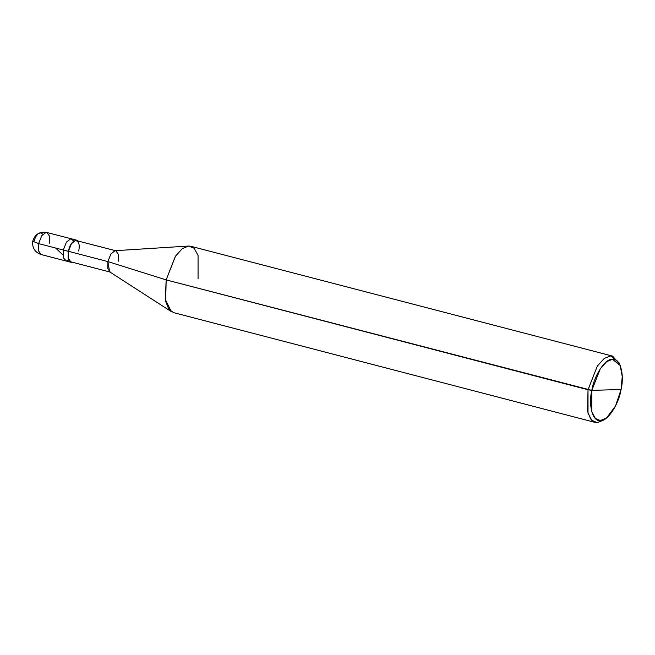 <?xml version="1.0" encoding="UTF-8"?>
<svg xmlns="http://www.w3.org/2000/svg" width="655" height="655" viewBox="0 0 655 655"><rect width="100%" height="100%" fill="white"/><g stroke="black" fill="none" stroke-linecap="round" stroke-linejoin="round"><path stroke-width="0.98" d="M63.306 250.03L66.425 242.113L70.83 238.739L73.597 240.909L70.83 238.739L66.425 242.113L63.306 250.03L63.158 257.251L65.746 260.927L63.158 257.251L63.306 250.03L38.637 243.603L38.489 250.824L41.077 254.508L38.489 250.824L38.637 243.603L63.306 250.03L63.306 257.857L66.425 261.001L68.595 260.125L66.425 261.001L63.306 257.857L63.306 250.03L68.243 251.315L68.095 258.537L70.683 262.213L72.091 262.164L71.354 262.287L68.243 259.143L68.431 251.307L107.903 261.591L107.756 268.558L110.253 272.103L70.781 261.828L68.284 258.283L68.431 251.307L63.306 250.03L66.425 242.113L70.83 238.739L71.51 238.821L70.83 238.739L66.425 242.113L63.306 250.03M49.272 243.292L49.428 236.07L46.833 232.394C39.57 231.395 34.871 234.334 32.75 241.228L38.637 243.603L32.75 241.228C32.046 247.795 34.821 252.224 41.077 254.508L70.683 262.213M46.833 232.394L46.161 232.32L41.756 235.685L38.637 243.603L41.756 235.685L46.161 232.32L76.438 240.107L75.767 240.025L71.362 243.398L68.243 251.315L71.362 243.398L75.767 240.025L77.65 240.827L76.438 240.107M595.329 422.459L173.469 312.591L168.818 309.176L165.707 301.562L166.157 279.898L165.322 299.499L171.373 311.665L109.582 271.809L107.903 261.591L166.157 279.898L591.809 390.364C594.159 375.233 605.531 358.17 612.499 359.325C619.998 357.745 624.714 374.341 621.063 389.504L591.809 390.364L591.809 411.88L595.42 418.553L600.373 420.543L606.53 417.972L615.504 406.034L621.063 389.504C618.713 404.626 607.341 421.697 600.373 420.543C592.865 422.123 588.157 405.527 591.809 390.364L621.063 389.504L622.25 376.584L620.195 365.498L612.499 359.325L606.686 361.634L600.381 368.593L591.809 390.364L588.018 389.758L587.568 411.43L590.679 419.036L595.329 422.459L597.36 422.68L605.326 418.823M606.53 417.972L604.066 419.88L597.36 422.68L591.948 420.51L588.01 413.231L588.018 389.758L166.157 279.898L107.903 261.591L68.431 251.307L71.436 243.668L75.685 240.418L115.812 250.767L115.157 250.701L110.908 253.952L107.903 261.591L110.859 254.025L115.075 250.701L188.46 246.051L182.147 248.736L175.352 256.375L166.157 279.898L175.507 256.146L182.385 248.556L188.722 246.034L190.744 246.264L612.605 356.123L610.583 355.902L604.246 358.416L597.36 366.014L588.018 389.758L597.36 366.014L604.246 358.416L610.583 355.902L618.975 362.633L620.195 365.498M78.69 251.004C81.719 237.151 70.887 237.47 68.431 251.307M118.162 261.288L118.309 254.32L115.812 250.767M198.064 278.956L198.064 255.483L194.126 248.212L188.46 246.051M619.556 364.164L612.605 356.123M34.142 240.876L35.583 236.889L37.998 233.802L40.43 232.877L42.902 234.212M55.618 248.024L62.356 254.418"/></g></svg>
